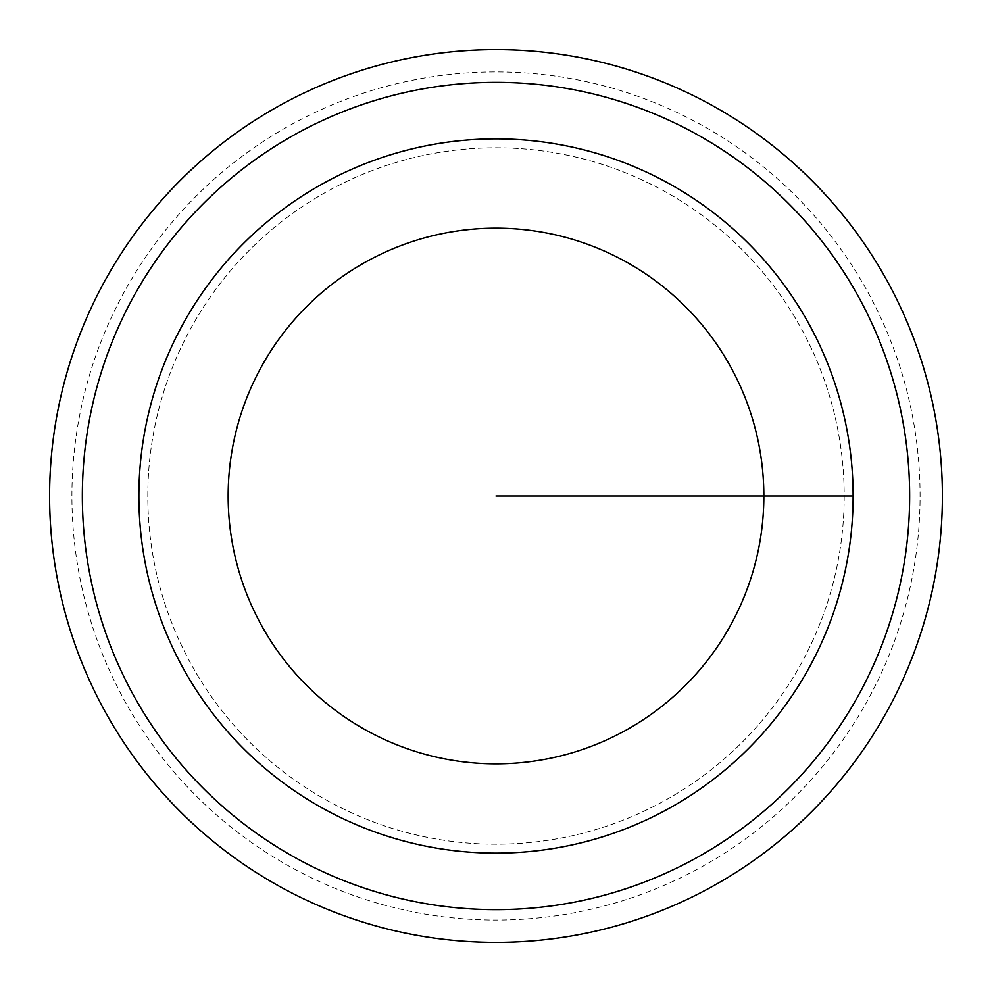 <?xml version="1.0" encoding="UTF-8"?>
<svg xmlns="http://www.w3.org/2000/svg" width="992" height="992" viewBox="0 0 992 992"><rect width="100%" height="100%" fill="white"/><g stroke="black" fill="none" stroke-linecap="round" stroke-linejoin="round"><path stroke-width="0.74" stroke-dasharray="4.96 3.72" d="M147.808 496A348.192 348.192 0 0 1 496 147.808A348.192 348.192 0 0 1 844.192 496A348.192 348.192 0 0 1 496 844.192A348.192 348.192 0 0 1 147.808 496A348.192 348.192 0 0 1 496 147.808A348.192 348.192 0 0 1 844.192 496A348.192 348.192 0 0 1 496 844.192A348.192 348.192 0 0 1 147.808 496M49.6 496A446.4 446.4 0 0 0 496 942.4A446.4 446.4 0 0 0 942.4 496A446.4 446.4 0 0 0 496 49.6A446.4 446.4 0 0 0 49.6 496M71.92 496A424.08 424.08 0 0 1 496 71.92A424.08 424.08 0 0 1 920.08 496A424.08 424.08 0 0 1 496 920.08A424.08 424.08 0 0 1 71.92 496M853.12 496A357.12 357.12 0 0 1 496 853.12A357.12 357.12 0 0 1 138.88 496A357.12 357.12 0 0 1 496 138.88A357.12 357.12 0 0 1 853.12 496"/><path stroke-width="1.49" d="M49.6 496A446.4 446.4 0 0 1 496 49.6A446.4 446.4 0 0 1 942.4 496A446.4 446.4 0 0 1 496 942.4A446.4 446.4 0 0 1 49.6 496M853.12 496A357.12 357.12 0 0 0 496 138.88A357.12 357.12 0 0 0 138.88 496A357.12 357.12 0 0 0 496 853.12A357.12 357.12 0 0 0 853.12 496L496 496M82.348 496A413.652 413.652 0 0 0 496 909.652A413.652 413.652 0 0 0 909.652 496A413.652 413.652 0 0 0 496 82.348A413.652 413.652 0 0 0 82.348 496M763.84 496A267.84 267.84 0 0 0 496 228.16A267.84 267.84 0 0 0 228.16 496A267.84 267.84 0 0 0 496 763.84A267.84 267.84 0 0 0 763.84 496"/></g></svg>

